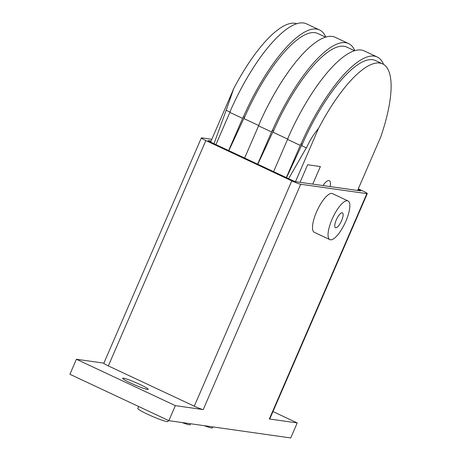 <?xml version="1.0" encoding="UTF-8"?>
<svg xmlns="http://www.w3.org/2000/svg" width="461" height="461" viewBox="0 0 461 461"><rect width="100%" height="100%" fill="white"/><g stroke="black" fill="none" stroke-linecap="round" stroke-linejoin="round"><path stroke-width="0.69" d="M139.919 384.439A13.968 1.268 -156.6 0 1 148.24 389.349A13.968 1.268 -156.6 0 1 130.912 383.16A13.968 1.268 -156.6 0 1 122.591 378.25A13.968 1.268 -156.6 0 1 139.919 384.439M329.874 239.616L314.327 232.327A21.367 6.679 -64.9 0 1 316.505 212.002A21.367 6.679 -64.9 0 1 332.467 193.632L348.015 200.921A21.367 6.679 115.1 0 0 332.058 219.292A21.367 6.679 115.1 0 0 329.874 239.616A21.367 6.679 115.1 0 0 345.831 221.245A21.367 6.679 115.1 0 0 348.015 200.921M341.595 220.646A8.217 2.57 -64.9 0 1 335.458 227.711A8.217 2.57 -64.9 0 1 336.294 219.897A8.217 2.57 -64.9 0 1 342.431 212.826A8.217 2.57 -64.9 0 1 341.595 220.646M168.398 420.449L167.937 421.504A16.435 1.492 -156.6 0 1 147.555 414.22A16.435 1.492 -156.6 0 1 137.77 408.446L138.617 406.487M190.583 423.745L190.191 424.656A16.435 1.492 -156.6 0 1 182.003 422.53M212.838 426.903L212.446 427.814A16.435 1.492 -156.6 0 1 204.252 425.682M358.053 189.402L358.693 189.702A3.285 0.3 -156.6 0 1 360.652 190.86A3.285 0.3 -156.6 0 1 360.462 190.877L295.824 181.709A3.285 0.3 -156.6 0 1 291.934 180.234L209.945 141.798A3.285 0.3 -156.6 0 1 207.992 140.64A3.285 0.3 -156.6 0 1 208.182 140.622L211.052 141.031M358.301 188.826L362.79 190.935A7.56 0.686 -156.6 0 1 367.296 193.591A7.56 0.686 -156.6 0 1 366.858 193.637L300.733 184.256A7.56 0.686 -156.6 0 1 291.796 180.862L205.848 140.57A7.56 0.686 -156.6 0 1 201.348 137.914A7.56 0.686 -156.6 0 1 201.785 137.868L211.806 139.291M175.353 405.64L76.405 359.252L69.905 374.274L168.853 420.663L175.353 405.64L203.226 409.593A7.56 0.686 -156.6 0 1 194.283 406.199L108.335 365.907A7.56 0.686 -156.6 0 1 103.834 363.251L201.348 137.914M367.296 193.591L269.783 418.928A7.56 0.686 -156.6 0 1 269.345 418.974L366.858 193.637M272.97 411.564L297.212 422.927L269.345 418.974M168.853 420.663L290.712 437.95L297.212 422.927M76.405 359.252L103.881 363.147M312.777 184.112L320.378 166.554L307.648 164.75L300.048 182.308L307.648 164.75L320.366 166.554L312.765 184.112M322.971 185.558A13.15 4.114 -64.9 0 1 329.321 180.637A13.15 4.114 -64.9 0 1 330.111 186.572M286.327 177.606L300.267 145.399A102.895 32.172 -64.9 0 1 300.918 143.895L301.062 143.965A102.895 32.172 -64.9 0 1 377.248 57.008L364.242 50.912A102.895 32.172 115.1 0 0 288.056 137.868L288.194 137.931A102.895 32.172 115.1 0 0 287.543 139.435L273.604 171.642M377.248 57.008A102.895 32.172 -64.9 0 1 383.598 64.407M228.65 150.568L242.59 118.362A102.895 32.172 -64.9 0 1 243.247 116.858L243.385 116.927A102.895 32.172 -64.9 0 1 319.571 29.971L306.565 23.874A102.895 32.172 115.1 0 0 230.379 110.83L230.523 110.894A102.895 32.172 115.1 0 0 229.866 112.398L215.932 144.604M257.63 164.151L271.569 131.944A102.895 32.172 -64.9 0 1 272.221 130.446L272.365 130.509A102.895 32.172 -64.9 0 1 348.551 43.553A102.895 32.172 -64.9 0 1 354.786 50.675M272.365 130.509L273.632 130.688L272.935 132.186L287.687 139.101M354.578 50.739L346.874 47.126A98.948 30.939 115.1 0 0 272.981 132.192L272.935 132.186M348.551 43.553L335.262 37.324A102.895 32.172 115.1 0 0 259.076 124.28L259.22 124.349A102.895 32.172 115.1 0 0 258.563 125.847L244.624 158.054M319.571 29.971A102.895 32.172 -64.9 0 1 325.806 37.087M243.385 116.927L244.653 117.106L243.955 118.598L258.707 125.519L243.955 118.598M325.599 37.151L317.9 33.538A98.948 30.939 115.1 0 0 244.002 118.61M301.062 143.965L302.33 144.143L301.632 145.636L306.311 147.831L288.638 178.689M286.517 177.692L302.168 144.12M357.586 190.474L380.653 137.176A98.948 30.939 115.1 0 0 382.642 63.889L375.571 60.575A98.948 30.939 115.1 0 0 301.678 145.647L301.632 145.636M306.311 147.831L301.678 145.647M306.484 147.9C309.521 140.905 313.543 134.393 318.557 128.365L295.501 181.64M226.27 110.312L230.01 112.063L226.19 110.26L213.996 143.694M257.82 164.237L273.471 130.665M228.84 150.655L244.491 117.082M382.642 63.889A98.948 30.939 115.1 0 0 318.557 128.365M210.591 142.097L233.739 88.604L226.19 110.26M287.693 139.089L272.981 132.192M233.739 88.604A98.948 30.939 -64.9 0 1 296.821 23.724M358.318 190.577L358.693 189.702M194.283 406.199L291.796 180.862M203.226 409.593L300.733 184.256M108.335 365.907L205.848 140.57M287.543 139.435L300.267 145.399M258.563 125.847L271.569 131.944M229.866 112.398L242.59 118.362"/></g></svg>
